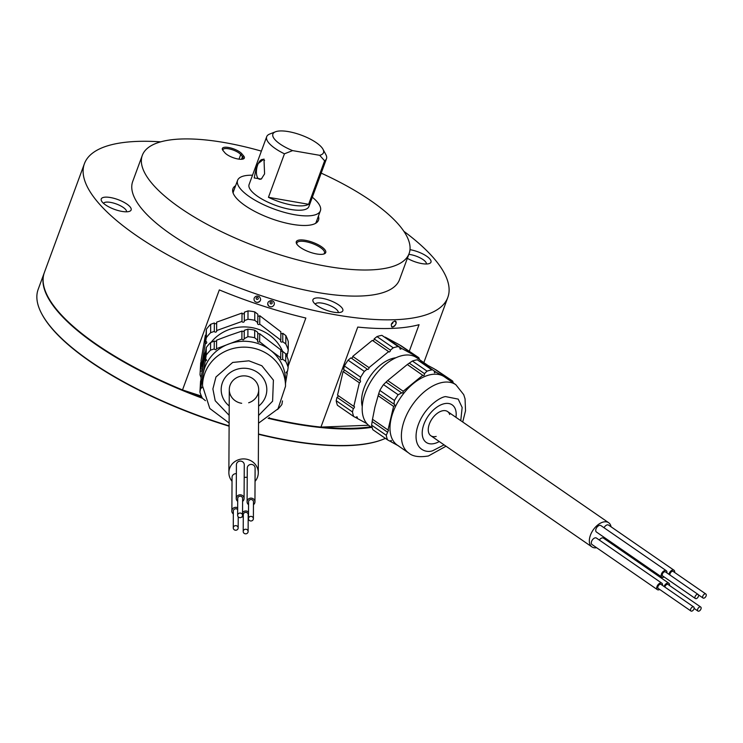 <?xml version="1.0" encoding="UTF-8"?>
<svg xmlns="http://www.w3.org/2000/svg" width="743" height="743" viewBox="0 0 743 743"><rect width="100%" height="100%" fill="white"/><g stroke="black" fill="none" stroke-linecap="round" stroke-linejoin="round"><path stroke-width="1.11" d="M259.4 296.726C261.471 299.559 260.765 301.463 257.301 302.438C254.738 301.992 253.688 300.571 254.162 298.157C255.369 296.002 257.115 295.528 259.4 296.726M268.947 306.227C266.876 303.45 267.573 301.547 271.046 300.516C273.61 300.887 274.65 302.271 274.186 304.667C272.978 306.84 271.232 307.361 268.947 306.227A3.427 3.223 0.3 0 1 267.703 303.98M403.867 231.314A193.617 63.053 -159.8 0 1 447.815 297.414A193.617 63.053 -159.8 0 1 335.827 314.846A193.617 63.053 -159.8 0 1 84.405 163.711A193.617 63.053 -159.8 0 1 160.711 141.848M288.173 366.085L305.847 318.032A193.617 63.053 -159.8 0 1 219.315 289.909L182.509 389.945A193.617 63.053 -159.8 0 1 44.394 272.44L84.405 163.711M409.319 351.151L419.061 324.682A193.617 63.053 -159.8 0 1 357.754 327.069L320.948 427.095A193.617 63.053 -159.8 0 1 295.825 423.575A193.617 63.053 -159.8 0 1 269.05 418.068L269.235 417.547M270.108 302.596A1.077 1.012 -179.7 0 0 270.777 303.878A1.077 1.012 -179.7 0 0 272.142 303.255A1.077 1.012 -179.7 0 0 271.474 301.964A1.077 1.012 -179.7 0 0 270.108 302.596M260.654 299.373A3.427 3.223 0.3 0 1 257.301 302.438M256.205 298.082A1.077 1.012 -179.7 0 0 256.874 299.364A1.077 1.012 -179.7 0 0 258.248 298.742A1.077 1.012 -179.7 0 0 257.58 297.451A1.077 1.012 -179.7 0 0 256.205 298.082M103.546 203.35A12.25 3.994 -159.8 0 1 110.568 202.393A12.25 3.994 -159.8 0 1 126.524 211.811M110.447 197.536A15.928 5.192 -159.8 0 1 127.248 204.334A15.928 5.192 -159.8 0 1 129.598 211.309A15.928 5.192 -159.8 0 1 121.917 211.402A15.928 5.192 -159.8 0 1 101.531 200.982A15.928 5.192 -159.8 0 1 110.447 197.536M315.246 304.128A12.25 3.994 -159.8 0 1 322.276 303.172A12.25 3.994 -159.8 0 1 338.232 312.589M322.146 298.305A15.928 5.192 -159.8 0 1 338.947 305.113A15.928 5.192 -159.8 0 1 341.306 312.088A15.928 5.192 -159.8 0 1 333.626 312.181A15.928 5.192 -159.8 0 1 313.23 301.76A15.928 5.192 -159.8 0 1 322.146 298.305M408.817 254.357A12.25 3.994 -159.8 0 1 410.424 254.58A12.25 3.994 -159.8 0 1 426.38 263.997M409.987 249.667A15.928 5.192 -159.8 0 1 410.294 249.722A15.928 5.192 -159.8 0 1 427.095 256.521A15.928 5.192 -159.8 0 1 429.454 263.496A15.928 5.192 -159.8 0 1 421.773 263.589A15.928 5.192 -159.8 0 1 407.35 258.323M321.19 173.128A142.145 46.289 -159.8 0 1 409.114 253.549A142.145 46.289 -159.8 0 1 326.901 266.347A142.145 46.289 -159.8 0 1 142.303 155.38A142.145 46.289 -159.8 0 1 224.525 142.582A142.145 46.289 -159.8 0 1 261.387 151.126M409.114 253.549L399.511 279.647A142.145 46.289 -159.8 0 1 317.298 292.445A142.145 46.289 -159.8 0 1 132.709 181.478L142.303 155.38M223.039 150.55A10.783 3.511 -159.8 0 1 222.547 149.826A10.783 3.511 -159.8 0 1 228.584 147.495A10.783 3.511 -159.8 0 1 241.884 153.829L243.658 155.965A10.783 3.511 -159.8 0 1 243.314 158.956A10.783 3.511 -159.8 0 1 233.822 157.906A10.783 3.511 -159.8 0 1 224.804 152.677L223.039 150.55M242.655 159.141A9.808 3.195 20.2 0 0 243.11 158.575A9.808 3.195 20.2 0 0 242.478 156.68L240.713 154.553A9.808 3.195 20.2 0 0 228.612 148.795A9.808 3.195 20.2 0 0 222.946 149.677A9.808 3.195 20.2 0 0 222.928 150.402M305.364 240.314A15.687 5.108 -159.8 0 1 321.905 247.01A15.687 5.108 -159.8 0 1 324.227 253.874A15.687 5.108 -159.8 0 1 316.657 253.967A15.687 5.108 -159.8 0 1 296.587 243.704A15.687 5.108 -159.8 0 1 305.364 240.314M323.595 254.078A14.702 4.792 20.2 0 0 324.496 253.084A14.702 4.792 20.2 0 0 305.392 241.614A14.702 4.792 20.2 0 0 296.894 242.933A14.702 4.792 20.2 0 0 296.931 244.271M235.596 185.722A45.583 14.841 20.2 0 0 232.93 188.722A45.583 14.841 20.2 0 0 292.129 224.312A45.583 14.841 20.2 0 0 318.487 220.207A45.583 14.841 20.2 0 0 318.403 216.185M317.168 222.185A45.583 14.841 20.2 0 0 316.806 220.541M233.999 190.069A45.583 14.841 20.2 0 0 232.652 191.09M320.948 427.095L368.574 425.247M182.509 389.945L201.399 396.084M394.793 321.004C391.059 323.14 390.307 325.165 392.555 327.096C396.251 324.932 396.994 322.899 394.793 321.004M395.462 321.125A3.427 2.006 -55.4 0 1 395.908 323.911A3.427 2.006 -55.4 0 1 391.57 326.762M391.468 323.837A1.077 0.632 124.6 0 0 392.703 322.072M247.883 336.709A46.047 43.243 0.3 0 1 251.292 337.099A46.047 43.243 0.3 0 1 254.663 337.731L254.7 330.18A46.047 43.243 -179.7 0 0 251.329 329.548A46.047 43.243 -179.7 0 0 247.921 329.158L247.883 336.709L244.298 338.641M254.7 330.18L257.756 332.362L257.719 340.201L254.663 337.731M257.747 333.681L259.688 333.756L280.77 349.823L280.724 357.82L270.183 349.99A41.487 38.952 -179.7 0 0 250.577 341.752A41.487 38.952 -179.7 0 0 229.215 343.833A41.487 38.952 -179.7 0 0 203.08 374.063A41.487 38.952 -179.7 0 0 202.56 380.007L202.533 385.886L209.805 408.483L229.123 423.046M282.637 351.439A41.487 38.952 -179.7 0 0 250.651 327.412A41.487 38.952 -179.7 0 0 211.012 342.384M205.644 351.281A41.487 38.952 -179.7 0 0 202.635 365.667L202.616 368.639M254.793 311.921A46.047 43.243 -179.7 0 0 251.422 311.289A46.047 43.243 -179.7 0 0 248.013 310.899L247.976 319.295A46.047 43.243 0.3 0 1 251.385 319.685A46.047 43.243 0.3 0 1 254.756 320.317L254.793 311.921L257.849 314.243L257.802 322.638A1.245 1.17 -179.7 0 0 258.35 324.477A1.245 1.17 -179.7 0 0 259.734 324.115L259.781 315.719L280.854 331.787L280.817 340.183A1.245 1.17 -179.7 0 0 281.365 342.021A1.245 1.17 -179.7 0 0 282.749 341.659L282.786 333.263L285.841 335.585L285.795 343.981A46.047 43.243 0.3 0 1 288.247 350.009L288.293 341.613A46.047 43.243 -179.7 0 0 285.841 335.585M247.921 329.158L244.252 330.329L244.215 338.176C244.029 340.015 243.249 340.322 241.893 339.087L216.622 348.643M206.22 355.117L205.607 358.897L205.644 351.058L206.266 347.557L206.22 355.117A46.047 43.243 0.3 0 1 210.548 350.111L214.216 348.941C215.554 350.232 216.324 349.981 216.538 348.179L216.584 340.183L229.262 335.437L241.93 331.09L241.893 339.087M241.93 331.09L243.871 331.527M202.533 385.886A41.487 38.952 -179.7 0 1 250.549 347.631A41.487 38.952 -179.7 0 1 285.507 386.304L285.535 380.435A41.487 38.952 -179.7 0 0 270.183 349.99L259.651 341.752C257.988 342.532 257.338 342.012 257.719 340.201L257.44 341.009M200.684 362.723L200.025 374.76L200.684 362.723A1.245 1.17 -179.7 0 0 201.065 362.723M201.102 377.741A46.047 43.243 0.3 0 1 200.025 374.76M287.095 356.816L287.253 353.64M288.247 350.009L287.634 353.649A1.245 1.17 -179.7 0 0 286.194 354.764M286.603 355.674A1.245 1.17 -179.7 0 0 287.244 355.953M285.795 343.981L282.749 341.659M280.854 333.254A1.245 1.17 -179.7 0 0 282.786 333.263M280.817 340.183L259.734 324.115M257.84 315.71A1.245 1.17 -179.7 0 0 259.781 315.719M257.802 322.638L254.756 320.317M247.976 319.295L244.308 320.614L244.345 312.218L248.013 310.899M244.345 313.063A1.245 1.17 -179.7 0 1 242.023 313.054L241.977 321.44A1.245 1.17 -179.7 0 0 244.391 321.032A1.245 1.17 -179.7 0 0 244.308 320.614M242.023 313.054L216.668 322.146L216.631 330.542L241.977 321.44M214.309 331.378L210.641 332.688L210.678 324.292L214.346 322.982L214.309 331.378A1.245 1.17 -179.7 0 0 216.715 330.96A1.245 1.17 -179.7 0 0 216.631 330.542M214.346 322.982A1.245 1.17 -179.7 0 0 216.668 322.991M210.678 324.292A46.047 43.243 -179.7 0 0 206.35 329.298L206.313 337.694A46.047 43.243 0.3 0 1 210.641 332.688M206.313 337.694L205.69 341.334L206.35 329.298M205.727 335.251A1.245 1.17 -179.7 0 1 205.347 335.251L205.3 343.647A1.245 1.17 -179.7 0 0 206.74 342.495A1.245 1.17 -179.7 0 0 205.69 341.334M205.347 335.251L201.074 360.42L201.028 368.816L205.3 343.647M200.638 371.119A1.245 1.17 -179.7 0 0 202.077 369.968A1.245 1.17 -179.7 0 0 201.028 368.816M282.489 400.932L281.876 404.489A46.047 43.243 0.3 0 1 277.548 409.495L277.483 409.523M200.944 386.453L200.982 378.456L205.254 353.287L205.217 361.284L200.944 386.453L201.985 387.688L200.545 388.682L199.932 392.174A46.047 43.243 0.3 0 0 202.384 398.202L205.439 400.672M199.932 392.174L200.591 380.843L200.545 388.682M205.607 358.897L206.656 360.197L205.217 361.284M210.548 350.111L210.585 342.551L214.253 341.093L216.232 341.399M214.216 348.941L214.253 341.093M210.585 342.551A46.047 43.243 -179.7 0 0 206.266 347.557M229.215 405.975A22.819 21.426 0.3 0 1 223.272 380.695A22.819 21.426 0.3 0 1 247.586 368.509A22.819 21.426 0.3 0 1 265.994 383.992A22.819 21.426 0.3 0 1 258.62 406.124A22.819 21.426 0.3 0 0 265.994 383.992A22.819 21.426 0.3 0 0 247.586 368.509A22.819 21.426 0.3 0 0 223.272 380.695A22.819 21.426 0.3 0 0 229.215 405.975M280.761 351.216L282.702 351.374L282.656 359.222C281.021 360.067 280.371 359.603 280.724 357.82L280.445 358.609M282.702 351.374L285.749 353.844L285.711 361.395L282.656 359.222M285.516 383.407L287.151 373.59L286.101 372.512L287.541 371.212L288.163 367.423L288.2 359.872A46.047 43.243 -179.7 0 0 285.749 353.844M285.711 361.395A46.047 43.243 0.3 0 1 288.163 367.423M287.151 373.59L287.16 371.24M259.651 341.752L259.688 333.756M241.679 403.3A14.702 13.811 0.3 0 1 229.476 387.484A14.702 13.811 0.3 0 1 246.314 376.032A14.702 13.811 0.3 0 1 258.657 388.533A14.702 13.811 0.3 0 1 248.664 402.762M408.715 453.007A41.487 24.296 124.6 0 1 406.319 415.551A41.487 24.296 124.6 0 1 440.794 382.803A41.487 24.296 124.6 0 1 455.849 384.716L444.453 376.85A41.487 24.296 124.6 0 0 443.116 376.042L435.704 371.983L420.194 361.284L434.246 368.853L449.747 379.552L443.116 376.042A41.487 24.296 124.6 0 0 429.398 374.936A41.487 24.296 124.6 0 0 413.405 383.49A41.487 24.296 124.6 0 0 391.18 418.458A41.487 24.296 124.6 0 0 397.319 445.141L408.715 453.007C412.699 456.49 419.266 457.474 428.423 455.97L446.014 446.209M427.039 371.129A46.047 26.971 -55.4 0 1 429.519 370.404A46.047 26.971 -55.4 0 1 431.952 369.893L417.306 359.788A46.047 26.971 124.6 0 0 414.873 360.29A46.047 26.971 124.6 0 0 412.384 361.024L427.039 371.129L424.476 373.645C424.494 375.41 423.947 375.93 422.832 375.215L403.208 391.236L387.697 380.537L407.322 364.516L423.111 375.568M417.306 359.788L431.952 369.893M388.004 429.993L372.494 419.284L374.899 407.22L378.726 393.632L393.939 404.127C395.239 404.768 395.118 405.52 393.576 406.393L388.004 429.993L388.561 430.123L386.258 435.268L371.611 425.163A46.047 26.971 124.6 0 0 372.847 429.714L387.493 439.819L389.806 441.11L391.45 440.636M427.531 365.175L416.637 357.662A41.487 24.296 124.6 0 0 401.591 355.739A41.487 24.296 124.6 0 0 367.107 388.496A41.487 24.296 124.6 0 0 369.512 425.953L372.224 427.819M395.889 357.764A33.194 19.439 124.6 0 0 393.103 358.275A33.194 19.439 124.6 0 0 362.25 406.523M381.893 335.353A46.047 26.971 124.6 0 0 379.459 335.855A46.047 26.971 124.6 0 0 376.97 336.588L393.251 347.817A46.047 26.971 -55.4 0 1 395.74 347.092A46.047 26.971 -55.4 0 1 398.174 346.582L381.893 335.353L400.208 347.678A1.245 0.724 124.6 0 0 400.143 349.052A1.245 0.724 124.6 0 0 401.489 348.374L385.208 337.136L399.26 344.715L415.541 355.943A1.245 0.724 124.6 0 0 415.263 356.816M355.841 417.473L357.039 418.3A1.245 0.724 124.6 0 0 357.095 416.925A1.245 0.724 124.6 0 0 356.649 416.869A1.245 0.724 124.6 0 0 355.748 417.603L353.714 416.507A46.047 26.971 -55.4 0 1 352.479 411.956L336.198 400.718L337.006 397.31A1.245 0.724 124.6 0 0 338.176 395.601M407.322 364.516L409.272 363.151L424.476 373.645M409.272 363.151L412.384 361.024M435.704 371.983L434.488 372.754L434.265 371.184M452.645 381.048L435.686 369.652L452.645 381.048A46.047 26.971 -55.4 0 1 453.267 382.942M337.006 397.31L353.287 408.548L352.479 411.956M336.198 400.718A46.047 26.971 124.6 0 0 337.433 405.279L353.714 416.507M357.039 418.3L366.866 423.603M400.458 345.541A1.245 0.724 124.6 0 0 400.551 345.411L418.857 357.736A46.047 26.971 -55.4 0 1 419.489 359.631M400.551 345.411L418.857 357.736M416.108 357.309A1.245 0.724 124.6 0 0 416.832 356.64M415.541 355.943L401.489 348.374M400.208 347.678L398.174 346.582M372.865 340.74A1.245 0.724 124.6 0 0 373.84 340.053A1.245 0.724 124.6 0 0 374.138 338.901L376.97 336.588M374.138 338.901L390.419 350.139L393.251 347.817M388.617 351.606L369.002 367.627L352.721 356.399L372.336 340.368L388.617 351.606A1.245 0.724 124.6 0 0 388.812 351.894A1.245 0.724 124.6 0 0 389.945 351.504A1.245 0.724 124.6 0 0 390.419 350.139M367.2 369.104L364.358 371.416L348.077 360.179L350.919 357.866L367.2 369.104A1.245 0.724 124.6 0 0 367.395 369.392A1.245 0.724 124.6 0 0 368.519 369.002A1.245 0.724 124.6 0 0 369.002 367.627M351.448 358.228A1.245 0.724 124.6 0 0 352.414 357.541A1.245 0.724 124.6 0 0 352.721 356.399M348.077 360.179A46.047 26.971 124.6 0 0 344.399 365.974L360.68 377.203A46.047 26.971 -55.4 0 1 364.358 371.416M360.68 377.203L359.872 380.62L343.591 369.382L344.399 365.974M344.26 369.847A1.245 0.724 124.6 0 1 343.08 371.546L359.361 382.784A1.245 0.724 124.6 0 0 360.401 381.8A1.245 0.724 124.6 0 0 360.327 380.676A1.245 0.724 124.6 0 0 359.872 380.62M343.08 371.546L337.517 395.146L353.798 406.384L359.361 382.784M353.287 408.548A1.245 0.724 124.6 0 0 354.318 407.563A1.245 0.724 124.6 0 0 354.244 406.44A1.245 0.724 124.6 0 0 353.798 406.384M378.726 393.632L379.812 390.409L394.459 400.514L393.939 404.127L394.514 404.266M378.066 395.694L393.576 406.393M390.929 440.525L391.245 441.909L398.657 445.958M389.926 440.998L391.245 441.909M371.611 425.163L372.494 419.284M387.344 432.045L372.132 421.55M387.493 439.819A46.047 26.971 -55.4 0 1 386.258 435.268M403.208 391.236C403.105 392.954 402.465 393.409 401.257 392.61L386.054 382.106L387.697 380.537M401.554 392.963L398.146 394.728L383.49 384.623A46.047 26.971 124.6 0 0 379.812 390.409M383.49 384.623L386.054 382.106M394.459 400.514A46.047 26.971 -55.4 0 1 398.146 394.728M434.516 443.478A22.819 13.365 -55.4 0 1 422.86 427.745A22.819 13.365 -55.4 0 1 443.887 403.802A22.819 13.365 -55.4 0 1 455.961 417.343A22.819 13.365 -55.4 0 0 443.887 403.802A22.819 13.365 -55.4 0 0 422.86 427.745A22.819 13.365 -55.4 0 0 434.525 443.478A22.819 13.365 -55.4 0 0 439.262 441.546A22.819 13.365 -55.4 0 1 434.525 443.478M436.187 436.429A14.702 8.61 -55.4 0 1 428.674 426.287A14.702 8.61 -55.4 0 1 442.224 410.86A14.702 8.61 -55.4 0 1 449.701 414.52M251.738 516.506A2.452 2.303 -179.7 0 0 248.487 518.67A2.452 2.303 -179.7 0 0 250.131 520.852A2.452 2.303 -179.7 0 0 253.382 518.688A2.452 2.303 -179.7 0 0 251.738 516.506M253.382 518.688L253.465 501.831A2.452 2.303 -179.7 0 0 251.821 499.64A2.452 2.303 -179.7 0 0 248.571 501.804L248.487 518.67M253.456 504.701A3.919 3.678 -179.7 0 0 252.295 498.339A3.919 3.678 -179.7 0 0 248.552 504.683M254.942 501.841L255.109 468.118A3.919 3.678 -179.7 0 0 252.471 464.616A3.919 3.678 -179.7 0 0 247.27 468.081L247.094 501.794M248.515 512.066A3.919 3.678 -179.7 0 0 242.543 512.54M242.274 516.376A3.919 3.678 -179.7 0 0 243.286 517.537M247.224 477.48A3.919 3.678 -179.7 0 0 244.196 477.647M246.462 529.36A2.452 2.303 -179.7 0 0 243.212 531.524A2.452 2.303 -179.7 0 0 244.865 533.706A2.452 2.303 -179.7 0 0 248.116 531.542A2.452 2.303 -179.7 0 0 246.462 529.36M248.116 531.542L248.199 514.685A2.452 2.303 -179.7 0 0 246.546 512.494A2.452 2.303 -179.7 0 0 243.295 514.658L243.212 531.524M255.044 481.38A14.702 13.811 -179.7 0 0 258.285 472.799A14.702 13.811 -179.7 0 0 248.376 459.676A14.702 13.811 -179.7 0 0 228.872 472.65A14.702 13.811 -179.7 0 0 232.03 481.26M237.667 507.831A3.919 3.678 -179.7 0 0 233.33 513.933M236.367 473.69A3.919 3.678 -179.7 0 0 232.048 477.331L231.881 511.054M236.515 525.756A2.452 2.303 -179.7 0 0 233.265 527.92A2.452 2.303 -179.7 0 0 234.918 530.103A2.452 2.303 -179.7 0 0 238.169 527.939A2.452 2.303 -179.7 0 0 236.515 525.756M237.658 509.577A2.452 2.303 -179.7 0 0 233.348 511.054L233.265 527.92M242.608 501.376A3.919 3.678 -179.7 0 0 241.447 495.014A3.919 3.678 -179.7 0 0 237.704 501.349M244.085 498.507L244.261 464.793A3.919 3.678 -179.7 0 0 241.614 461.292A3.919 3.678 -179.7 0 0 236.413 464.746L236.246 498.469M240.881 513.172A2.452 2.303 -179.7 0 0 237.63 515.336A2.452 2.303 -179.7 0 0 239.283 517.527A2.452 2.303 -179.7 0 0 242.534 515.363A2.452 2.303 -179.7 0 0 240.881 513.172M242.534 515.363L242.617 498.507A2.452 2.303 -179.7 0 0 240.964 496.315A2.452 2.303 -179.7 0 0 237.714 498.479L237.63 515.336M705.256 593.843A2.452 1.44 124.6 0 0 703.017 595.635A2.452 1.44 124.6 0 0 703.064 598.041A2.452 1.44 124.6 0 0 703.658 598.199A2.452 1.44 124.6 0 0 705.896 596.406A2.452 1.44 124.6 0 0 705.85 594.001A2.452 1.44 124.6 0 0 705.256 593.843M705.85 594.001L673.149 571.432A2.452 1.44 124.6 0 0 672.554 571.283A2.452 1.44 124.6 0 0 670.52 572.723A2.452 1.44 124.6 0 0 670.056 575.091M674.625 572.454A3.919 2.294 124.6 0 0 673.985 570.225A3.919 2.294 124.6 0 0 673.037 569.974A3.919 2.294 124.6 0 0 668.914 574.311M673.985 570.225L608.582 525.097A3.919 2.294 124.6 0 0 607.635 524.837A3.919 2.294 124.6 0 0 604.031 527.744M669.499 585.475A3.919 2.294 124.6 0 0 668.858 583.255A3.919 2.294 124.6 0 0 667.911 582.995A3.919 2.294 124.6 0 0 664.038 586.496M668.858 583.255L603.455 538.118A3.919 2.294 124.6 0 0 602.508 537.867A3.919 2.294 124.6 0 0 599.332 540.059M700.129 606.873A2.452 1.44 124.6 0 0 697.891 608.666A2.452 1.44 124.6 0 0 697.937 611.062A2.452 1.44 124.6 0 0 698.531 611.22A2.452 1.44 124.6 0 0 700.77 609.427A2.452 1.44 124.6 0 0 700.723 607.031A2.452 1.44 124.6 0 0 700.129 606.873M700.723 607.031L668.022 584.462A2.452 1.44 124.6 0 0 667.428 584.304A2.452 1.44 124.6 0 0 664.846 587.054M611.071 526.806A14.702 8.61 124.6 0 0 608.638 522.7A14.702 8.61 124.6 0 0 605.09 521.762A14.702 8.61 124.6 0 0 591.632 532.499A14.702 8.61 124.6 0 0 591.939 546.913A14.702 8.61 124.6 0 0 595.487 547.851A14.702 8.61 124.6 0 0 596.638 547.73M662.487 585.428A3.919 2.294 124.6 0 0 661.846 583.199A3.919 2.294 124.6 0 0 660.899 582.949A3.919 2.294 124.6 0 0 657.314 585.809A3.919 2.294 124.6 0 0 657.388 589.654A3.919 2.294 124.6 0 0 658.335 589.905A3.919 2.294 124.6 0 0 659.7 589.459M661.846 583.199L596.443 538.062A3.919 2.294 124.6 0 0 595.496 537.811A3.919 2.294 124.6 0 0 591.911 540.681A3.919 2.294 124.6 0 0 591.985 544.517L657.388 589.654M693.117 606.817A2.452 1.44 124.6 0 0 690.879 608.61A2.452 1.44 124.6 0 0 690.925 611.006A2.452 1.44 124.6 0 0 691.519 611.164A2.452 1.44 124.6 0 0 693.758 609.381A2.452 1.44 124.6 0 0 693.711 606.975A2.452 1.44 124.6 0 0 693.117 606.817M693.711 606.975L661.01 584.407A2.452 1.44 124.6 0 0 660.416 584.249A2.452 1.44 124.6 0 0 658.177 586.041A2.452 1.44 124.6 0 0 658.224 588.447L690.925 611.006M666.917 572.927A3.919 2.294 124.6 0 0 666.276 570.698A3.919 2.294 124.6 0 0 665.329 570.448A3.919 2.294 124.6 0 0 661.744 573.317A3.919 2.294 124.6 0 0 661.827 577.153A3.919 2.294 124.6 0 0 662.775 577.404A3.919 2.294 124.6 0 0 664.14 576.967M666.276 570.698L600.883 525.57A3.919 2.294 124.6 0 0 599.935 525.32A3.919 2.294 124.6 0 0 596.341 528.18A3.919 2.294 124.6 0 0 596.425 532.025L661.827 577.153M697.556 594.316A2.452 1.44 124.6 0 0 695.309 596.109A2.452 1.44 124.6 0 0 695.364 598.514A2.452 1.44 124.6 0 0 695.95 598.672A2.452 1.44 124.6 0 0 698.197 596.88A2.452 1.44 124.6 0 0 698.141 594.474A2.452 1.44 124.6 0 0 697.556 594.316M698.141 594.474L665.44 571.915A2.452 1.44 124.6 0 0 664.855 571.757A2.452 1.44 124.6 0 0 662.607 573.54A2.452 1.44 124.6 0 0 662.663 575.946L695.364 598.514M606.836 540.449A14.702 8.61 124.6 0 0 607.43 539.613M256.911 164.593L254.208 177.948L261.276 179.054L264.592 173.881L263.969 159.021L256.911 164.593M284.448 153.81A31.856 10.374 -159.8 0 1 266.691 136.703L249.091 184.552A31.856 10.374 20.2 0 0 290.467 209.424A31.856 10.374 20.2 0 0 308.893 206.554L326.493 158.705A31.856 10.374 -159.8 0 1 324.626 160.804L319.685 155.315A26.962 8.777 20.2 0 0 322.991 149.259A26.962 8.777 20.2 0 0 301.221 135.115A26.962 8.777 20.2 0 0 275.486 131.78A26.962 8.777 20.2 0 0 292.593 150.606L284.448 153.81L268.446 197.304A31.856 10.374 20.2 0 0 292.064 205.068A31.856 10.374 20.2 0 0 308.624 204.297L268.446 197.304M266.691 136.703A31.856 10.374 -159.8 0 1 269.755 134.028L275.486 131.78M261.787 178.543A10.049 4.634 99.9 0 1 259.567 179.23A10.049 4.634 99.9 0 1 257.672 164.955A10.049 4.634 99.9 0 1 263.013 159.429A10.049 4.634 99.9 0 1 264.564 160.414M252.518 175.227A44.116 14.368 20.2 0 0 237.593 180.317L233.432 191.629A44.116 14.368 20.2 0 0 233.135 193.087M237.593 180.317A44.116 14.368 20.2 0 0 294.878 214.755A44.116 14.368 20.2 0 0 320.391 210.78A44.116 14.368 20.2 0 0 312.32 197.229M315.506 223.392A44.116 14.368 20.2 0 0 316.23 222.092L320.391 210.78M322.991 149.259L325.898 154.683A31.856 10.374 -159.8 0 1 326.493 158.705M308.624 204.297L324.626 160.804M319.685 155.315L292.593 150.606M382.664 439.512A193.124 62.895 -159.8 0 1 382.376 439.624A193.124 62.895 -159.8 0 1 258.48 434.284M229.113 426.194A193.124 62.895 -159.8 0 1 50.923 327.319A193.124 62.895 -159.8 0 1 42.063 314.419A193.124 62.895 -159.8 0 1 41.924 314.15M202.486 398.285A193.617 63.053 -159.8 0 1 56.737 310.277A193.617 63.053 -159.8 0 1 44.236 272.876L38.153 289.408A193.617 63.053 20.2 0 0 41.775 313.88A193.617 63.053 20.2 0 0 50.663 326.809A193.617 63.053 20.2 0 0 229.113 425.878M258.48 433.986A193.617 63.053 20.2 0 0 382.942 439.401A193.617 63.053 20.2 0 0 385.394 438.37M371.537 427.355A193.617 63.053 -159.8 0 1 268.139 418.318M184.505 390.595A193.124 62.895 20.2 0 0 202.012 397.44M322.369 427.039A193.124 62.895 20.2 0 0 370.72 426.788M241.521 159.281L242.478 156.68L243.658 155.965M239.014 159.151L240.713 154.553L241.884 153.829M229.16 415.337L215.21 400.746L212.888 388.96L215.953 376.989L232.689 362.445L248.896 360.819L261.852 365.751L273.405 380.128L272.597 401.192L258.573 415.486M444.063 444.862L432.816 450.685C426.036 453.416 412.495 449.181 416.916 429.231C421.95 409.133 439.327 397.143 445.586 396.595L458.208 399.121L462.146 407.461L460.771 420.659M447.815 297.414L423.826 362.621M285.507 386.304L277.993 408.826L258.536 423.194M455.849 384.716L463.716 394.644L465.053 398.852L465.536 410.758L462.713 421.996M229.29 389.592L228.872 472.65M238.169 527.939L238.224 516.849M258.703 389.741L258.285 472.799M703.064 598.041L698.457 594.855M697.937 611.062L694.101 608.415M430.856 435.742L591.939 546.913M447.555 411.538L608.638 522.7M382.376 439.624L382.942 439.401M42.063 314.419L41.775 313.88"/></g></svg>
